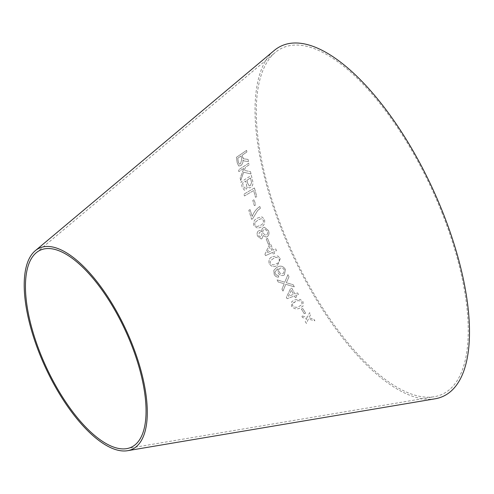 <?xml version="1.0" encoding="UTF-8"?>
<svg xmlns="http://www.w3.org/2000/svg" width="494" height="494" viewBox="0 0 494 494"><rect width="100%" height="100%" fill="white"/><g stroke="black" fill="none" stroke-linecap="round" stroke-linejoin="round"><path stroke-width="0.37" stroke-dasharray="2.47 1.85" d="M441.772 212.235A190.721 76.582 65.2 0 1 434.164 396.744A190.721 76.582 65.2 0 1 292.726 253.2A190.721 76.582 65.2 0 1 275.294 52.432A190.721 76.582 65.2 0 1 441.772 212.235M435.01 398.812A192.969 77.484 65.2 0 1 291.911 253.576A192.969 77.484 65.2 0 1 274.269 50.45M306.422 323.379L305.255 321.65L306.737 318.562L302.6 317.593L301.414 315.734L307.299 317.339L309.571 312.671L310.72 314.48L308.923 317.877L313.69 319.007L314.888 320.785L308.342 319.099L306.416 323.391L305.249 321.656L306.731 318.568L302.594 317.605L301.408 315.746L307.293 317.352L309.565 312.683L310.714 314.487L308.917 317.889L313.678 319.019L314.882 320.797L308.349 319.087L306.416 323.391M305.638 313.196L304.224 313.678L301.371 309.028L302.785 308.546L305.65 313.19L304.224 313.678M294.856 299.833L300.216 299.395L303.106 301.859L303.032 306.175L299.796 308.114C296.832 309.664 294.06 309.009 291.485 306.15L291.781 301.606L294.856 299.833L300.228 299.389L303.112 301.853L303.038 306.163L299.796 308.114C296.838 309.658 294.066 309.003 291.497 306.144L291.787 301.593L294.869 299.827M283.019 291.096L281.975 289.2L284.211 283.735L278.178 281.975L277.109 279.851L284.766 282.228L287.916 274.633L288.996 276.776L286.347 282.729L293.152 284.698L294.331 286.866L285.736 284.291L283.006 291.102L281.969 289.206L284.198 283.741L278.165 281.981L277.097 279.857L284.76 282.235L287.909 274.639L288.984 276.782L286.341 282.735L293.146 284.711L294.338 286.853L285.748 284.285L283.006 291.102M287.094 298.691L286.366 297.382L290.515 288.657L291.793 288.181L294.856 293.893L297.579 292.893L298.469 294.492L295.745 295.498L296.727 297.246L295.437 297.728L294.467 295.968L287.082 298.697L286.359 297.394L290.509 288.669L291.787 288.193L294.85 293.905L297.573 292.899L298.462 294.498L295.733 295.505L296.721 297.252L295.437 297.728L294.455 295.98L287.082 298.697M283.692 275.275C281.487 276.053 279.635 275.214 278.147 272.75L278.066 268.816L277.085 269.292L274.93 272.169L275.232 273.732L276.615 275.164L278.085 275.312L278.789 277.017C276.831 277.381 275.288 276.479 274.151 274.3L273.818 270.323L276.665 267.464L277.826 266.908C280.746 265.346 283.278 266.192 285.433 269.446L284.371 274.911L283.704 275.269C281.494 276.047 279.647 275.207 278.159 272.744L278.066 268.816M272.756 256.633L277.795 255.966L280.345 258.584L277.492 265.315L276.887 265.611C274.016 267.421 271.465 266.785 269.218 263.703C268.341 259.998 269.52 257.64 272.756 256.633L277.795 255.966M272.602 252.391L265.544 255.645L264.951 254.243L269.409 244.61L270.632 244.048L273.108 250.118L275.714 248.914L276.436 250.631L273.83 251.829L274.633 253.706L273.41 254.268L272.614 252.391L265.544 255.645L264.951 254.243M269.668 243.604L268.341 244.271L266.198 239.003L267.526 238.336L269.681 243.604L268.341 244.271M261.876 238.744L261.215 238.973L257.528 236.076C256.689 233.643 257.121 231.834 258.819 230.649L259.535 230.42L261.764 231.655C261.536 229.698 262.123 228.352 263.518 227.617L264.494 227.308L268.483 230.593C269.452 233.415 268.958 235.496 267.001 236.842L266.247 237.108L263.228 235.589L261.888 238.738L261.227 238.966L257.528 236.076C256.701 233.643 257.133 231.834 258.831 230.649L259.548 230.42L261.764 231.655M257.535 218.076L260.968 216.922L262.308 217.113L264.512 219.694C265.111 223.486 263.864 225.986 260.764 227.191L257.757 228.296L253.7 225.585C253.144 221.787 254.422 219.28 257.535 218.076L260.98 216.922L262.32 217.113L264.512 219.694M252.632 218.756L251.619 219.311L248.803 210.253L250.05 209.573L252.156 216.428C253.897 212.031 256.46 208.727 259.825 206.511L260.369 208.283L257.664 210.524L252.644 218.756L251.631 219.311L248.803 210.253M254.367 205.646L252.792 200.434L254.083 199.669L255.657 204.88L254.354 205.646L252.78 200.428L254.07 199.669L255.645 204.88L254.354 205.646M254.447 187.986L256.763 196.6L255.528 197.328L253.675 190.536L244.431 195.97L243.98 194.148L254.435 187.979L256.75 196.6L255.515 197.328L253.663 190.53L244.431 195.97L243.968 194.148L254.435 187.979M242.122 187.035L240.949 181.977L251.335 175.419L252.527 180.557C253.416 183.435 252.848 185.75 250.81 187.516L249.248 187.887L247.63 186.559L245.919 189.844L244.369 190.171L242.122 187.035L240.949 181.977L251.335 175.419M251.014 173.962L243.653 172.227L240.714 180.483L240.177 178.118L243.913 168.256L238.83 171.616L238.509 169.899L248.76 163.131L249.081 164.854L245.53 167.194L244.314 170.411L250.495 171.659L251.032 173.962L243.653 172.227L240.714 180.483M248.074 159.42L248.476 161.557L244.264 161.007L242.98 160.093C243.184 162.378 242.468 164.212 240.844 165.595L238.756 166.027L237.25 162.958L236.398 157.351L246.63 150.349L246.864 152.016L242.319 155.128L242.616 157.067L242.795 157.963L243.678 158.827L248.062 159.414L248.463 161.55L244.252 161.007L242.968 160.087C243.172 162.372 242.455 164.206 240.825 165.589L238.744 166.021L237.231 162.952L236.385 157.345L246.611 150.343L246.846 152.01L242.307 155.122L242.597 157.061L243.666 158.821L248.062 159.414M237.762 158.241L238.392 162.254L239.392 164.088L240.522 163.847L241.702 159.531L241.146 155.931L237.75 158.234L238.374 162.248L239.374 164.082L240.504 163.841L241.69 159.525L241.134 155.925L237.75 158.234M240.726 180.483L240.189 178.124L243.931 168.263L238.843 171.622L238.522 169.905L248.772 163.137L249.093 164.854L245.543 167.194L244.326 170.411L250.507 171.665L251.032 173.962M251.347 175.426L252.545 180.563C253.434 183.435 252.86 185.756 250.822 187.516L249.26 187.893L247.642 186.559L245.932 189.844L244.382 190.171L242.14 187.041M242.585 182.99L243.221 185.682L244.61 188.226L245.635 187.979L246.716 185.701L245.728 181.008L242.585 182.99L243.209 185.682L244.598 188.22L245.623 187.973L246.704 185.695L245.709 181.008L242.573 182.984M246.951 180.236L247.692 183.354L249.254 185.917L250.341 185.658L251.57 182.582L250.52 177.982L246.951 180.236L247.673 183.348L249.242 185.917L250.322 185.658L251.557 182.582L250.507 177.976L246.938 180.236M248.815 210.253L250.069 209.573L252.168 216.428C253.91 212.031 256.472 208.727 259.844 206.511L260.381 208.283L257.677 210.524L252.644 218.756M264.525 219.694C265.124 223.486 263.876 225.98 260.776 227.184L257.769 228.296L253.7 225.585C253.156 221.781 254.435 219.28 257.553 218.076M254.879 222.677L254.781 224.98L257.127 226.567L260.128 225.431C262.444 224.696 263.549 222.979 263.456 220.275L261.258 218.7L258.146 219.842L254.879 222.677L254.768 224.98L257.115 226.567L260.116 225.431C262.431 224.702 263.537 222.979 263.444 220.275L261.246 218.7L258.134 219.842L254.867 222.677M261.777 231.655C261.548 229.698 262.135 228.352 263.53 227.617L264.506 227.302L268.495 230.587C269.465 233.409 268.971 235.496 267.013 236.842L266.26 237.101L263.228 235.589L261.888 238.738M258.628 235.552L260.739 237.126L261.196 236.978L261.999 233.872C261.4 232.476 260.542 232.001 259.418 232.439L258.615 235.552L260.727 237.132L261.19 236.978L261.987 233.878C261.388 232.476 260.529 232.001 259.412 232.439L258.615 235.552M259.955 232.26L259.412 232.439L259.955 232.26M263.055 233.285L265.747 235.274L266.346 235.076C267.625 234.261 267.983 232.952 267.421 231.155L264.852 229.185L264.167 229.389C262.888 230.192 262.512 231.488 263.055 233.285L265.735 235.28L266.334 235.076C267.618 234.261 267.976 232.958 267.408 231.155L264.84 229.185L264.154 229.389C262.876 230.192 262.499 231.495 263.043 233.285L263.043 233.285M268.353 244.271L266.21 239.003L267.526 238.336L269.681 243.604M264.963 254.243L269.421 244.61L270.644 244.048L273.114 250.112L275.726 248.914L276.449 250.625L273.843 251.829L274.645 253.7L273.417 254.262L272.614 252.391M270.094 246.302L266.982 252.94L271.891 250.68L270.094 246.302L266.97 252.94L271.879 250.68L270.082 246.308M277.807 255.96L280.357 258.578L277.498 265.315L276.893 265.611C274.028 267.415 271.472 266.779 269.23 263.697L269.218 263.703C268.353 259.992 269.533 257.633 272.768 256.633M270.261 260.949L270.329 263.172C272.126 265.117 274.04 265.358 276.078 263.882L276.066 263.889C278.493 263.296 279.548 261.697 279.246 259.091C277.461 257.158 275.559 256.917 273.534 258.381L270.249 260.956L270.323 263.172C272.12 265.124 274.034 265.358 276.066 263.889L276.078 263.882C278.511 263.283 279.573 261.684 279.258 259.084C277.492 257.146 275.584 256.911 273.546 258.374L270.249 260.956M274.059 258.152L273.534 258.381L274.059 258.152M278.079 268.81L277.091 269.286L274.936 272.163L275.238 273.725L276.628 275.158L278.097 275.306L278.801 277.011C276.844 277.375 275.294 276.473 274.164 274.293L273.83 270.317L276.671 267.458L277.838 266.902C280.759 265.346 283.29 266.186 285.439 269.44L284.383 274.905L283.704 275.269M279.203 271.91C280.215 273.583 281.463 274.127 282.957 273.534L283.5 273.244L284.309 269.878C283.216 268.162 281.889 267.6 280.333 268.193L280.32 268.199C278.912 268.872 278.536 270.113 279.19 271.916C280.203 273.59 281.457 274.133 282.945 273.54L283.494 273.25L284.297 269.885C283.21 268.168 281.883 267.606 280.32 268.199L280.333 268.193C278.919 268.866 278.542 270.107 279.203 271.91L279.19 271.916M291.361 290.256L288.453 296.264L293.578 294.368L291.361 290.256L288.44 296.27L293.572 294.381L291.349 290.268M292.436 303.68L292.639 305.7C294.677 307.521 296.74 307.793 298.833 306.521L301.834 304.841L301.964 302.279C299.951 300.457 297.894 300.185 295.807 301.445L292.905 303.044L292.429 303.687L292.633 305.706C294.671 307.527 296.733 307.805 298.821 306.533L301.822 304.854L301.958 302.285C299.932 300.469 297.882 300.191 295.795 301.451L292.429 303.687M304.23 313.665L301.377 309.016L302.797 308.534L305.65 313.19M126.662 448.638L434.164 396.744M36.266 252.724L275.294 52.432"/><path stroke-width="0.74" d="M35.241 250.742L274.269 50.45A192.969 77.484 65.2 0 1 442.704 212.13A192.969 77.484 65.2 0 1 435.01 398.812L127.508 450.707A110.767 44.479 65.2 0 1 45.368 367.338A110.767 44.479 65.2 0 1 35.241 250.742A110.767 44.479 65.2 0 1 131.923 343.546A110.767 44.479 65.2 0 1 127.508 450.707M130.99 343.651A108.519 43.577 65.2 0 1 126.662 448.638A108.519 43.577 65.2 0 1 46.183 366.962A108.519 43.577 65.2 0 1 36.266 252.724A108.519 43.577 65.2 0 1 130.99 343.651"/></g></svg>

